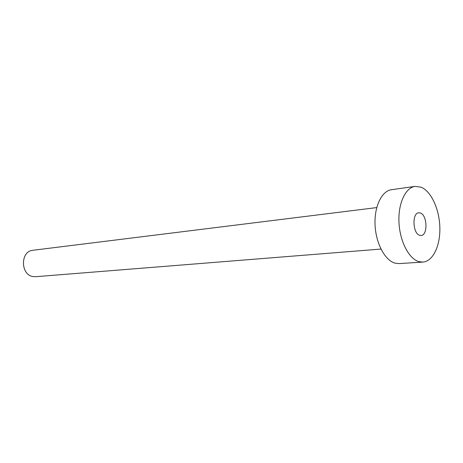 <?xml version="1.0" encoding="UTF-8"?>
<svg xmlns="http://www.w3.org/2000/svg" width="463" height="463" viewBox="0 0 463 463"><rect width="100%" height="100%" fill="white"/><g stroke="black" fill="none" stroke-linecap="round" stroke-linejoin="round"><path stroke-width="0.69" d="M419.675 235.314L421.087 235.488C428.003 235.407 427.332 215.011 420.363 212.992L418.766 212.783C411.867 212.916 412.683 233.578 419.675 235.314M380.962 249.059L35.674 276.695L33.209 276.579C20.349 275.091 20.175 251.091 32.977 250.269L376.726 207.592M422.835 262.087L399.054 263.597L395.032 263.146C384.985 260.455 375.863 243.416 375.059 224.983C374.162 206.544 381.72 190.924 391.513 189.703L415.108 186.381L421.162 187.214C431.279 191.346 439.445 209.409 439.85 227.611C440.348 245.824 432.951 261.456 422.835 262.087L418.859 261.618C408.922 258.834 399.835 241.35 398.973 222.448C398.012 203.541 405.438 187.579 415.108 186.381"/></g></svg>
